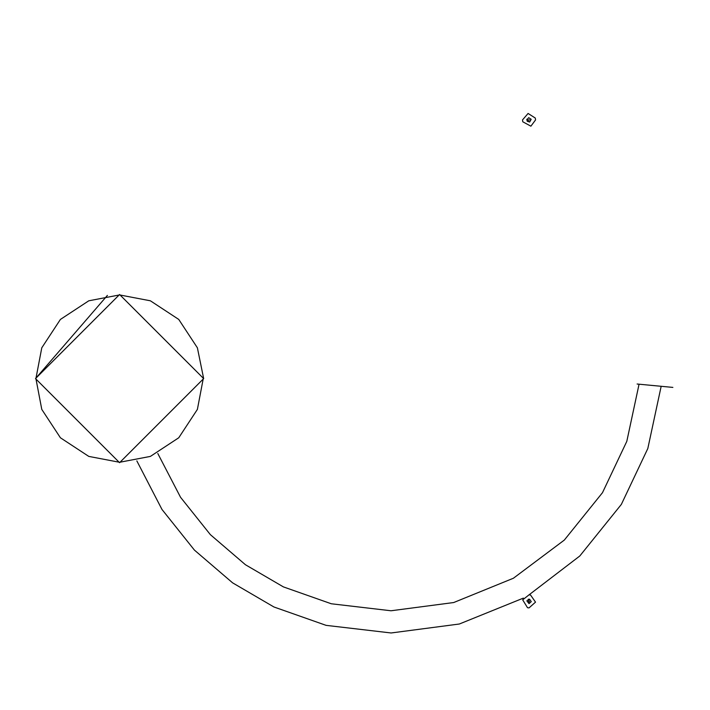 <?xml version="1.0" encoding="UTF-8"?>
<svg xmlns="http://www.w3.org/2000/svg" width="710" height="710" viewBox="0 0 710 710"><rect width="100%" height="100%" fill="white"/><g stroke="black" fill="none" stroke-linecap="round" stroke-linejoin="round"><path stroke-width="1.06" d="M107.396 295.404L35.5 378.599L119.582 462.689L203.663 378.599L119.582 294.517L35.5 378.599L119.582 462.689L203.663 378.599L197.389 347.802L178.751 319.429L150.387 300.8L119.582 294.925L88.785 300.8L60.412 319.429L41.783 347.802L35.908 378.599L41.783 409.404L60.412 437.777L88.785 456.406L119.582 462.281L150.387 456.406L178.751 437.768L197.389 409.404L203.255 378.599M157.798 453.504L180.562 497.311L210.373 534.657L245.438 564.734L283.397 586.895L331.33 603.775L391.015 610.769L453.69 602.541L513.41 578.233L564.326 540.07L602.488 492.678L626.806 441.345L639.062 384.208L637.118 384.021L672.876 387.403M661.17 386.302L647.822 448.507L621.348 504.402L579.795 555.992L529.039 594.838L530.547 595.015L535.517 602.133L529.03 607.902L527.521 607.724L522.684 599.852L529.03 594.838L522.684 599.852L527.521 607.724L529.03 607.902M523.368 598.113L459.343 624.01L391.103 632.974L326.112 625.359L273.927 606.979L232.605 582.848L194.425 550.099L161.969 509.443L136.844 460.897M528.533 601.246L529.527 601.485L528.533 601.246M529.358 601.37L528.71 601.37L529.358 601.37M529.358 119.919L528.71 119.919L529.358 119.919M527.326 121.383L526.918 119.165L526.784 119.919L528.71 117.691L531.186 119.28L529.678 122.067L526.793 120.008M535.562 119.919L530.894 126.176L522.773 121.783L522.507 119.919L528.089 113.458L535.296 118.055L535.562 119.919L535.296 118.055L528.089 113.458L522.507 119.919L522.773 121.783L530.894 126.176L535.562 119.919M528.213 119.919L529.846 119.919M527.193 121.197L529.678 122.067M529.03 603.615L531.266 601.627L529.553 599.187L528.16 599.302L529.553 599.187L531.266 601.627L529.03 603.615L526.847 600.846L529.553 599.187M529.03 602.186L529.03 600.553"/></g></svg>
